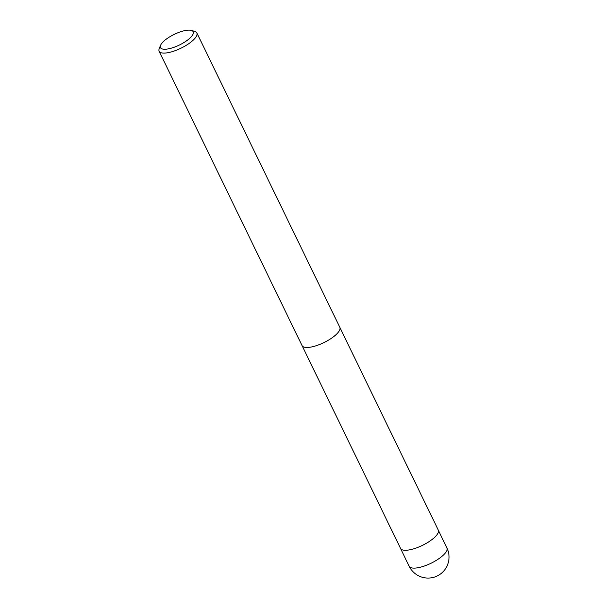 <?xml version="1.0" encoding="UTF-8"?>
<svg xmlns="http://www.w3.org/2000/svg" width="608" height="608" viewBox="0 0 608 608"><rect width="100%" height="100%" fill="white"/><g stroke="black" fill="none" stroke-linecap="round" stroke-linejoin="round"><path stroke-width="0.91" d="M302.054 345.618A20.976 6.832 154.1 0 0 317.984 345.108A20.976 6.832 154.1 0 0 337.995 332.599A20.976 6.832 154.1 0 0 339.796 327.294A20.976 6.832 154.1 0 1 337.995 332.599A20.976 6.832 154.1 0 1 317.984 345.108A20.976 6.832 154.1 0 1 302.054 345.618L159.114 51.232A20.976 6.832 154.1 0 1 159.235 48.556L160.58 45.311A18.179 5.92 154.1 0 1 162.04 43.031A18.179 5.92 154.1 0 1 176.48 33.341A18.179 5.92 154.1 0 1 191.292 30.4A18.179 5.92 154.1 0 1 191.619 36.343A18.179 5.92 154.1 0 1 171.456 48.108A18.179 5.92 154.1 0 1 160.58 45.311M438.254 530.054A20.976 6.832 154.1 0 1 438.269 530.092A20.976 6.832 154.1 0 1 436.468 535.397A20.976 6.832 154.1 0 1 416.457 547.907A20.976 6.832 154.1 0 1 400.535 548.416A20.976 6.832 154.1 0 1 400.512 548.378M191.292 30.4L194.666 31.35A20.976 6.832 154.1 0 1 196.848 32.908A20.976 6.832 154.1 0 1 195.046 38.213A20.976 6.832 154.1 0 1 175.036 50.722A20.976 6.832 154.1 0 1 159.114 51.232M446.933 547.93A20.976 6.832 154.1 0 1 445.132 553.234A20.976 6.832 154.1 0 1 438.55 558.919A20.976 6.832 154.1 0 1 409.192 566.253A20.976 20.976 0 0 0 444.197 570.502A20.976 20.976 0 0 0 446.933 547.93L438.269 530.092A20.976 6.832 154.1 0 1 429.886 541.082A20.976 6.832 154.1 0 1 400.528 548.416L302.077 345.648M339.796 327.294L196.848 32.908M438.269 530.092L339.811 327.324M409.192 566.253L400.528 548.416"/></g></svg>
